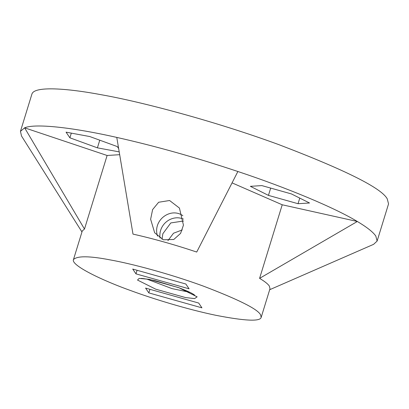 <?xml version="1.0" encoding="UTF-8"?>
<svg xmlns="http://www.w3.org/2000/svg" width="409" height="409" viewBox="0 0 409 409"><rect width="100%" height="100%" fill="white"/><g stroke="black" fill="none" stroke-linecap="round" stroke-linejoin="round"><path stroke-width="0.61" d="M167.92 240.656L173.518 233.222L182.276 229.93M183.626 220.983L170.798 222.931L162.848 233.733L162.015 239.234M260.502 314.685C257.512 309.035 238.513 299.531 203.508 286.167C169.367 273.636 130.957 263.58 110.338 259.935C89.499 255.896 77.214 255.768 73.482 259.546C70.532 265.196 102.194 280.472 131.146 290.743C153.242 298.892 187.465 309.409 215.875 315.303C245.18 321.004 260.282 321.678 261.187 317.328L260.502 314.685M148.825 292.895L145.578 288.094L198.687 303.043L201.934 307.844L148.825 292.895L149.924 289.316M185.834 284.01L189.076 288.815L135.967 273.861L132.726 269.061L185.834 284.01M298.038 203.713L268.447 195.384L250.354 186.33L261.842 185.599L291.428 193.932L309.526 202.987L298.038 203.713L299.761 198.099M268.447 195.384L270.692 188.094M119.208 151.882L97.408 147.843L69.878 137.807L71.314 133.135M69.878 137.807L66.064 132.158L89.775 136.55L117.306 146.586L118.651 148.579M97.408 147.843L99.765 140.19M183.447 225.134L180.594 233.386L173.789 239.48L163.339 239.786L154.663 232.772L150.63 219.25L152.613 209.592L158.651 202.251L169.582 200.507L179.428 208.063L183.447 225.134M182.838 215.671C170.533 206.903 152.337 220.374 157.531 236.151M160.011 238.12C158.119 223.733 172.664 214.071 183.488 219.163M137.071 270.283L135.967 273.861M261.187 317.328L270.006 288.667L269.316 286.024C267.89 283.928 264.649 281.372 259.592 278.355L282.225 204.781L357.328 221.489C334.889 207.844 287.369 187.961 237.874 171.504L196.724 252.046C174.515 244.643 153.273 238.662 132.986 234.106L116.78 137.414C71.498 127.189 34.837 123.375 24.622 127.823L107.117 155.481L84.484 229.06L82.286 230.916L73.472 259.577M237.874 171.504C195.681 157.434 155.318 146.069 116.78 137.414M282.225 204.781L232.061 182.879M119.679 154.689L107.117 155.481M269.679 289.715L373.601 244.337L377.113 241.075L375.81 236.049C373.095 232.072 366.934 227.215 357.328 221.489L259.592 278.355M31.887 94.172L20.45 131.35L24.622 127.823L84.484 229.06M20.45 131.35L21.524 136.023L81.964 231.969M31.907 94.111C34.182 85.839 67.163 88.267 101.933 94.852C141.115 101.775 214.091 120.885 278.964 144.689C345.467 170.078 381.561 188.14 387.246 198.871L388.55 203.897L377.113 241.075M137.511 280.058L155.752 289.189L185.563 297.578L194.607 298.59L197.143 296.847L178.907 287.721L149.091 279.327L139.162 278.376L137.511 280.058M189.802 292.297L172 288.611L146.58 278.999M140.952 278.631C140.19 278.018 144.898 278.687 155.072 280.651L178.84 287.757C185.972 290.41 190.901 292.619 193.626 294.383L194.664 295.155"/></g></svg>
